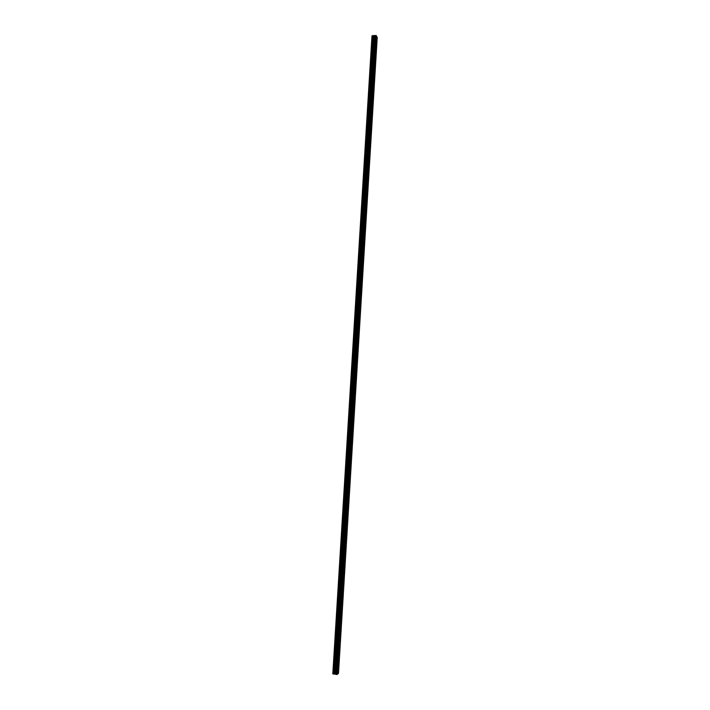 <?xml version="1.0" encoding="UTF-8"?>
<svg xmlns="http://www.w3.org/2000/svg" width="710" height="710" viewBox="0 0 710 710"><rect width="100%" height="100%" fill="white"/><g stroke="black" fill="none" stroke-linecap="round" stroke-linejoin="round"><path stroke-width="0.53" stroke-dasharray="3.55 2.66" d="M373.691 46.993L373.558 45.901L373.691 46.993M336.052 662.137L335.706 663.14L336.052 662.137M337.419 639.754L337.081 640.731L337.419 639.754M338.785 617.46L338.448 618.41L338.785 617.46M340.143 595.246L339.815 596.169L340.143 595.246M341.501 573.121L341.173 574.026L341.501 573.121M342.85 551.084L342.531 551.963L342.85 551.084M344.19 529.136L343.871 529.988L344.19 529.136M345.53 507.277L345.22 508.103L345.53 507.277M346.862 485.498L346.56 486.306L346.862 485.498M348.184 463.799L347.891 464.589L348.184 463.799M349.506 442.197L349.214 442.96L349.506 442.197M350.829 420.666L350.536 421.412L350.829 420.666M352.142 399.224L352.053 398.434L352.142 399.224M353.447 377.862L353.358 377.054L353.447 377.862M354.752 356.589L354.663 355.763L354.752 356.589M356.047 335.395L355.95 334.552L356.047 335.395M357.334 314.281L357.245 313.421L357.334 314.281M358.621 293.248L358.523 292.369L358.621 293.248M359.908 272.294L359.801 271.406L359.908 272.294M361.186 251.42L361.079 250.515L361.186 251.42M362.455 230.626L362.348 229.703L362.455 230.626M363.724 209.911L363.618 208.971L363.724 209.911M364.984 189.277L364.878 188.319L364.984 189.277M366.245 168.723L366.129 167.737L366.245 168.723M367.496 148.239L367.381 147.245L367.496 148.239M368.747 127.835L368.623 126.824L368.747 127.835M369.99 107.512L369.866 106.482L369.99 107.512M371.223 87.259L371.099 86.212L371.223 87.259M372.457 67.086L372.333 66.021L372.457 67.086M371.472 46.221L371.685 48.031L371.472 46.221M373.265 46.159L373.478 47.978L373.265 46.159M333.638 662.403L334.224 660.735L333.736 663.468L333.638 662.403M335.519 662.625L336.096 660.957L335.519 662.625M335.014 639.976L335.59 638.352L335.688 639.435L335.111 641.059L335.014 639.976M336.886 640.189L337.454 638.565L336.984 641.272L336.886 640.189M336.389 617.638L336.948 616.058L337.055 617.159L336.487 618.738L336.389 617.638M338.262 617.842L338.821 616.262L338.918 617.363L338.359 618.942L338.262 617.842M337.756 595.388L338.306 593.853L338.413 594.971L337.853 596.515L337.756 595.388M339.62 595.583L340.17 594.039L340.276 595.166L339.726 596.702L339.62 595.583M339.114 573.227L339.664 571.727L339.22 574.372L339.114 573.227M340.977 573.414L341.519 571.914L341.625 573.05L341.084 574.55L340.977 573.414M340.472 551.155L341.004 549.7L341.12 550.862L340.578 552.318L340.472 551.155M342.327 551.324L342.868 549.868L342.442 552.486L342.327 551.324M341.821 529.163L342.344 527.752L341.936 530.352L341.821 529.163M343.675 529.323L344.199 527.903L343.791 530.512L343.675 529.323M343.161 507.268L343.684 505.884L343.285 508.475L343.161 507.268M345.016 507.41L345.539 506.035L345.14 508.617L345.016 507.41M344.501 485.454L345.016 484.105L345.14 485.338L344.625 486.678L344.501 485.454M346.356 485.587L346.862 484.247L346.48 486.82L346.356 485.587M345.832 463.719L346.338 462.414L346.471 463.666L345.965 464.97L345.832 463.719M347.687 463.843L348.184 462.538L348.317 463.79L347.811 465.103L347.687 463.843M347.163 442.073L347.66 440.803L347.296 443.351L347.163 442.073M349.009 442.188L349.506 440.919L349.142 443.466L349.009 442.188M348.486 420.506L348.974 419.273L348.628 421.811L348.486 420.506M350.332 420.622L350.811 419.379L350.953 420.675L350.465 421.917L350.332 420.622M349.808 399.029L350.287 397.822L349.95 400.351L349.808 399.029M351.645 399.127L352.124 397.928L351.787 400.458L351.645 399.127M351.122 377.631L351.592 376.46L351.264 378.98L351.122 377.631M352.959 377.72L353.42 376.548L353.571 377.897L353.101 379.069L352.959 377.72M352.426 356.322L352.888 355.177L353.039 356.553L352.577 357.698L352.426 356.322M354.263 356.402L354.716 355.257L354.867 356.633L354.414 357.778L354.263 356.402M353.731 335.093L354.183 333.984L353.891 336.496L353.731 335.093M355.568 335.155L356.012 334.046L355.719 336.558L355.568 335.155M355.036 313.944L355.47 312.861L355.63 314.29L355.186 315.364L355.036 313.944M356.864 313.998L357.299 312.915L357.458 314.344L357.015 315.426L356.864 313.998M356.322 292.875L356.757 291.819L356.491 294.33L356.322 292.875M358.151 292.919L358.577 291.872L358.745 293.328L358.31 294.375L358.151 292.919M357.618 271.886L358.035 270.856L358.204 272.338L357.778 273.368L357.618 271.886M359.438 271.93L359.855 270.901L359.606 273.412L359.438 271.93M358.896 250.976L359.313 249.982L359.074 252.485L358.896 250.976M360.715 251.012L361.124 250.009L361.301 251.517L360.893 252.52L360.715 251.012M360.174 230.146L360.582 229.179L360.76 230.714L360.352 231.691L360.174 230.146M361.993 230.173L362.393 229.197L362.171 231.708L361.993 230.173M361.452 209.406L361.843 208.456L362.029 210.018L361.63 210.968L361.452 209.406M363.263 209.415L363.653 208.465L363.449 210.985L363.263 209.415M362.721 188.736L363.103 187.813L362.908 190.333L362.721 188.736M364.532 188.736L364.913 187.813L365.1 189.41L364.718 190.333L364.532 188.736M363.981 168.146L364.363 167.24L364.177 169.77L363.981 168.146M365.792 168.137L366.165 167.232L365.978 169.761L365.792 168.137M365.242 147.627L365.606 146.748L365.801 148.408L365.437 149.286L365.242 147.627M367.052 147.618L367.416 146.739L367.239 149.269L367.052 147.618M366.493 127.196L366.857 126.336L366.697 128.883L366.493 127.196M368.304 127.17L368.659 126.309L368.499 128.856L368.304 127.17M367.745 106.837L368.099 106.003L368.304 107.716L367.949 108.55L367.745 106.837M369.546 106.802L369.75 108.523L369.546 106.802M368.996 86.549L369.2 88.306L368.996 86.549M370.789 86.513L370.993 88.262L370.789 86.513M370.23 66.35L370.442 68.133L370.23 66.35M372.031 66.296L372.235 68.08L372.031 66.296M373.948 37.701L373.451 37.719L334.543 672.787L335.067 672.849L373.948 37.701L375.581 37.408L377.063 37.612L338.492 673.311L377.223 37.523M373.992 37.648L335.067 672.849M332.777 673.808L333.851 672.849L372.803 37.523L373.451 37.719M372.803 37.523L371.951 35.917M372.368 35.695L333.194 673.994M374.401 37.461L335.519 673.053L336.673 673.213L337.561 673.142L376.327 37.639M376.398 37.648L337.561 673.142M337.649 673.142L338.306 673.222L377.028 37.63M372.874 37.532L333.851 672.849M333.922 672.849L334.463 672.796L373.38 37.692M335.102 672.894L374.347 37.479M333.798 672.849L372.759 37.506M373.797 37.745L334.916 672.805M334.747 672.787L373.637 37.745M375.581 37.408L336.753 673.213M336.673 673.213L375.501 37.399M374.498 37.435L335.626 673.089M374.436 37.444L335.555 673.071M376.06 45.822L373.558 45.901M338.626 661.809L335.999 661.498M339.983 639.399L337.365 639.106M341.341 617.079L338.723 616.795M342.69 594.838L340.081 594.572M344.03 572.686L341.439 572.438M345.371 550.623L342.779 550.392M346.711 528.648L344.119 528.426M348.042 506.754L345.459 506.549M349.364 484.948L346.791 484.761M350.687 463.231L348.113 463.053M352 441.593L349.435 441.425M353.305 420.036L350.749 419.885M354.609 398.567L352.053 398.434M355.914 377.179L353.358 377.054M357.21 355.87L354.663 355.763M358.497 334.65L355.95 334.552M359.784 313.5L357.245 313.421M361.062 292.44L358.523 292.369M362.34 271.46L359.801 271.406M363.609 250.559L361.079 250.515M364.878 229.729L362.348 229.703M366.138 208.988L363.618 208.971M367.389 188.319L364.878 188.319M368.65 167.737L366.129 167.737M369.892 147.218L367.381 147.245M371.135 126.788L368.623 126.824M372.377 106.429L369.866 106.482M373.611 86.15L371.099 86.212M374.836 65.95L372.333 66.021M373.584 45.387L371.791 45.44M336.096 660.957L334.224 660.735M337.454 638.565L335.59 638.352M338.821 616.262L336.948 616.058M340.17 594.039L338.306 593.853M341.519 571.914L339.664 571.727M342.868 549.868L341.004 549.7M344.199 527.903L342.344 527.752M345.539 506.035L343.684 505.884M346.862 484.247L345.016 484.105M348.184 462.538L346.338 462.414M349.506 440.919L347.66 440.803M350.811 419.379L348.974 419.273M352.124 397.928L350.287 397.822M353.42 376.548L351.592 376.46M354.716 355.257L352.888 355.177M356.012 334.046L354.183 333.984M357.299 312.915L355.47 312.861M358.577 291.872L356.757 291.819M359.855 270.901L358.035 270.856M361.124 250.009L359.313 249.982M362.393 229.197L360.582 229.179M363.653 208.465L361.843 208.456M364.913 187.813L363.103 187.813M366.165 167.232L364.363 167.24M367.416 146.739L365.606 146.748M368.659 126.309L366.857 126.336M369.892 105.968L368.099 106.003M371.126 85.697L369.333 85.741M372.359 65.506L370.567 65.551M376.105 47.375L373.495 47.455M338.439 663.468L335.706 663.14M339.806 641.041L337.081 640.731M341.173 618.703L338.448 618.41M342.531 596.453L339.815 596.169M343.889 574.284L341.173 574.026M345.229 552.211L342.531 551.963M346.578 530.219L343.871 529.988M347.918 508.324L345.22 508.103M349.249 486.51L346.56 486.306M350.58 464.775L347.891 464.589M351.903 443.129L349.214 442.96M353.216 421.571L350.536 421.412M354.53 400.094L351.858 399.952M355.843 378.696L353.172 378.572M357.139 357.387L354.476 357.272M358.443 336.158L355.781 336.061M359.73 315.018L357.077 314.929M361.017 293.949L358.364 293.878M362.304 272.968L359.65 272.906M363.582 252.068L360.937 252.014M364.851 231.238L362.215 231.211M366.12 210.497L363.484 210.479M367.389 189.836L364.754 189.827M368.65 169.255L366.023 169.255M369.901 148.745L367.274 148.763M371.152 128.315L368.534 128.35M372.395 107.964L369.777 108.009M373.637 87.694L371.019 87.747M374.871 67.494L372.262 67.565M373.478 47.978L371.685 48.031M335.608 663.69L333.736 663.468M336.984 641.272L335.111 641.059M338.359 618.942L336.487 618.738M339.726 596.702L337.853 596.515M341.084 574.55L339.22 574.372M342.442 552.486L340.578 552.318M343.791 530.512L341.936 530.352M345.14 508.617L343.285 508.475M346.48 486.82L344.625 486.678M347.811 465.103L345.965 464.97M349.142 443.466L347.296 443.351M350.465 421.917L348.628 421.811M351.787 400.458L349.95 400.351M353.101 379.069L351.264 378.98M354.414 357.778L352.577 357.698M355.719 336.558L353.891 336.496M357.015 315.426L355.186 315.364M358.31 294.375L356.491 294.33M359.606 273.412L357.778 273.368M360.893 252.52L359.074 252.485M362.171 231.708L360.352 231.691M363.449 210.985L361.63 210.968M364.718 190.333L362.908 190.333M365.978 169.761L364.177 169.77M367.239 149.269L365.437 149.286M368.499 128.856L366.697 128.883M369.75 108.523L367.949 108.55M370.993 88.262L369.2 88.306M372.235 68.08L370.442 68.133"/><path stroke-width="1.06" d="M376.291 46.904L376.167 45.813L376.291 46.904M338.776 662.466L338.439 663.468L338.776 662.466M340.143 640.065L339.806 641.041L340.143 640.065M341.501 617.744L341.173 618.703L341.501 617.744M342.859 595.521L342.531 596.453L342.859 595.521M344.208 573.387L343.889 574.284L344.208 573.387M345.548 551.333L345.229 552.211L345.548 551.333M346.888 529.367L346.578 530.219L346.888 529.367M348.219 507.49L347.918 508.324L348.219 507.49M349.551 485.702L349.249 486.51L349.551 485.702M350.873 463.994L350.58 464.775L350.873 463.994M352.195 442.365L351.903 443.129L352.195 442.365M353.5 420.826L353.216 421.571L353.5 420.826M354.814 399.366L354.725 398.576L354.814 399.366M356.118 377.995L356.029 377.188L356.118 377.995M357.414 356.704L357.325 355.879L357.414 356.704M358.701 335.493L358.612 334.65L358.701 335.493M359.988 314.361L359.899 313.509L359.988 314.361M361.275 293.319L361.177 292.44L361.275 293.319M362.553 272.347L362.455 271.46L362.553 272.347M363.822 251.464L363.724 250.559L363.822 251.464M365.091 230.661L364.993 229.729L365.091 230.661M366.36 209.929L366.253 208.988L366.36 209.929M367.611 189.277L367.505 188.319L367.611 189.277M368.872 168.714L368.756 167.729L368.872 168.714M370.114 148.221L369.999 147.218L370.114 148.221M371.365 127.8L371.241 126.788L371.365 127.8M372.599 107.467L372.484 106.429L372.599 107.467M373.833 87.206L373.717 86.15L373.833 87.206M375.066 67.015L374.942 65.941L375.066 67.015M372.04 35.882L332.866 673.834L372.368 35.74M337.286 674.473L376.264 35.598L377.223 37.523L338.492 673.311L337.019 674.5L376.016 35.509L372.91 35.642L333.762 674.083L372.99 35.678M332.812 673.825L371.987 35.899M372.413 35.66L333.238 674.021L372.413 35.66L372.91 35.642M376.016 35.509L337.25 674.473M375.972 35.5L337.019 674.5M336.975 674.5L336.309 674.42L375.341 35.527M375.279 35.535L336.309 674.42M336.238 674.402L334.499 674.03L373.584 35.846M373.513 35.837L334.499 674.03M334.419 674.021L333.842 674.074M333.762 674.083L333.238 674.021M372.564 35.624L333.389 674.065M333.558 674.083L372.723 35.615M334.632 674.021L373.717 35.873M374.72 35.837L335.688 674.154M335.759 674.172L374.791 35.819M334.552 674.021L373.637 35.864M372.368 35.686L333.194 673.994"/></g></svg>

